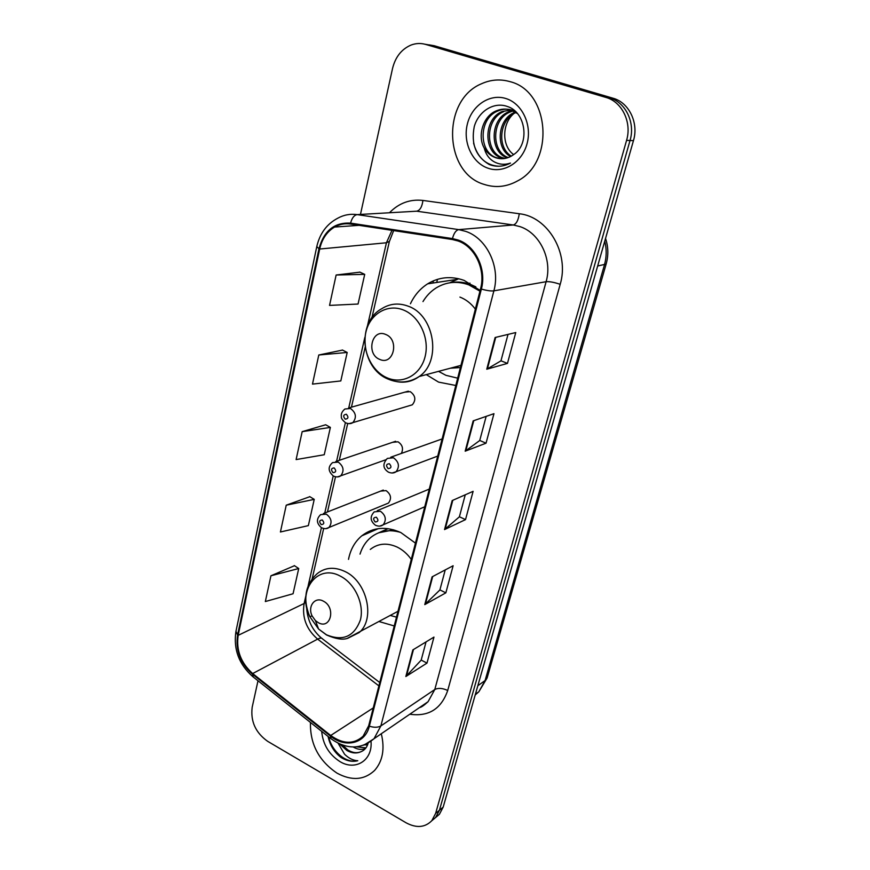 <?xml version="1.0" encoding="UTF-8"?>
<svg xmlns="http://www.w3.org/2000/svg" width="870" height="870" viewBox="0 0 870 870"><rect width="100%" height="100%" fill="white"/><g stroke="black" fill="none" stroke-linecap="round" stroke-linejoin="round"><path stroke-width="1.3" d="M415.447 543.13L400.809 532.538C386.062 526.035 373.045 527.144 361.746 535.855C354.862 541.673 350.447 549.514 348.511 559.377M480.142 290.428L464.123 280.401C451.16 275.833 439.013 276.975 427.681 283.816C420.232 288.579 414.479 295.224 410.444 303.75M426.289 374.622L438.578 382.115L455.804 385.486M348.859 423.657L352.828 422.635C350.98 423.907 348.587 423.973 345.64 422.82C342.443 420.199 341.007 418.144 341.355 416.643C340.899 413.902 342.084 411.347 344.911 409.009L350.501 408.498C356.08 412.75 356.852 417.459 352.828 422.635L412.315 404.811C416.219 399.95 415.523 395.556 410.227 391.63L404.876 392.152L408.356 391.163L348.544 407.986M401.353 453.433C403.604 448.681 402.484 444.798 397.992 441.797L392.566 442.319L395.611 441.286L335.755 461.524M385.845 504.154L388.455 503.077C391.826 498.521 391.043 494.367 386.073 490.615L380.603 491.115L383.278 490.071L323.412 513.539M379.211 621.582L394.23 625.954M435.478 817.637L439.393 814.298L443.189 807.088L633.447 140.668C638.906 122.92 629.01 102.464 612.958 98.201L434.282 45.751L429.214 44.87M257.998 680.775L252.18 707.256C250.429 721.382 255.595 732.736 267.666 741.327L406.105 822.803C416.425 828.305 424.995 827.598 431.824 820.671L435.631 813.406L626.574 140.375C632.066 122.42 622.061 101.714 605.857 97.407L425.637 44.413L429.987 45.088L424.875 44.207L429.987 45.088L609.435 97.81L429.987 45.088L434.282 45.751M626.574 140.375L630.032 140.516C635.513 122.67 625.552 102.094 609.435 97.81C625.552 102.094 635.513 122.67 630.032 140.516L439.437 810.231L630.032 140.516L633.447 140.668M431.683 820.823L435.631 817.474L439.437 810.231L435.631 817.474L431.683 820.823M436.729 282.456L437.479 279.346M433.412 280.825L432.879 283.033M372.915 529.83L372.599 531.124M509.929 81.628C500.315 78.887 490.897 79.572 481.675 83.683C441.242 100.083 443.765 173.065 484.22 184.418C495.606 188.105 506.753 186.919 517.683 180.851C554.94 162.146 549.927 91.154 509.929 81.628C500.315 78.887 490.897 79.572 481.675 83.683C441.242 100.083 443.765 173.065 484.22 184.418C495.606 188.105 506.753 186.919 517.683 180.851C554.94 162.146 549.927 91.154 509.929 81.628M310.47 722.459C309.927 743.872 318.768 760.771 337.005 773.136C351.676 781.032 364.204 780.14 374.578 770.461C382.702 761.196 384.953 748.961 381.299 733.736C384.953 748.961 382.702 761.196 374.578 770.461C364.204 780.14 351.676 781.032 337.005 773.136C318.768 760.771 309.927 743.872 310.47 722.459M457.979 240.957C474.955 246.623 485.884 269.689 480.566 288.753L368.673 725.797L363.084 736.237C353.764 744.502 342.976 744.252 330.72 735.465L252.67 673.554C240.903 662.983 236.064 650.249 238.173 635.35L319.681 249.027C321.943 239.032 326.902 231.714 334.548 227.059C339.528 224.232 344.857 223.231 350.523 224.036L452.378 239.522L457.979 240.957M458.196 240.044L452.465 238.587L350.577 223.133C334.45 222.209 323.912 230.757 318.975 248.755L237.564 635.013C235.4 650.281 240.359 663.332 252.42 674.163L330.437 736.074C345.238 748.428 365.324 743.676 369.348 726.178L481.371 289.058C486.819 269.504 475.607 245.851 458.196 240.044M426.039 641.908L421.167 660.167L405.844 676.523L426.985 663.103L433.967 637.09L412.848 649.912L405.844 676.523M421.2 660.058L426.985 663.103M445.222 569.915L439.872 589.99L424.777 604.617L445.853 592.84L453.129 565.739L432.085 576.854L424.777 604.617M439.905 589.893L445.853 592.84M508.004 334.417L500.957 360.854L486.765 369.217L507.471 363.399L515.758 332.547L495.117 337.506L486.765 369.217M500.979 360.789L507.471 363.399M486.156 416.382L479.718 440.535L465.178 451.182L486.036 443.189L493.964 413.674L473.16 420.884L465.178 451.182M479.74 440.459L486.036 443.189M465.254 494.802L459.371 516.845L444.537 529.569L465.526 519.607L473.117 491.332L452.172 500.576L444.537 529.569M459.393 516.758L465.526 519.607M425.637 44.413C420.721 43.011 415.838 43.239 410.999 45.077C401.527 49.177 395.361 57.007 392.522 68.556L360.463 214.433M294.462 565.707L270.929 575.788L265.339 601.54L293.06 593.764L298.725 568.523L294.288 565.587M342.541 350.088L318.79 354.993L312.482 384.116L340.812 380.94L347.195 352.47L342.334 349.99M359.908 272.158L336.135 275.007L329.545 305.403L358.059 304.032L364.715 274.365L359.701 272.06M309.851 496.683L286.23 505.187L280.423 531.994L308.35 525.621L314.233 499.369L309.666 496.574M302.173 431.65L296.115 459.577L324.249 454.738L330.382 427.409L325.674 424.767L302.173 431.65L330.382 427.409M318.79 354.993L347.195 352.47M336.135 275.007L364.715 274.365M286.23 505.187L314.233 499.369M270.929 575.788L298.725 568.523M510.559 156.546C495.204 148.542 497.357 119.353 514.474 112.426L515.268 112.078M511.342 156.121C496.661 147.552 499.282 119.32 515.975 112.534L514.474 112.426M507.428 157.84C489.658 152.587 489.516 119.494 508.395 111.958L512.343 110.61M513.148 110.436L514.05 110.283M508.21 157.579C491.006 151.565 491.496 119.462 509.918 112.078L513.082 110.936M513.887 110.729L514.431 110.61M504.252 158.558L501.49 157.861C483.448 152.826 483.067 119.146 502.197 111.49L513.343 109.74L502.197 111.49M505.046 158.438L503.045 157.883C485.025 152.848 484.655 119.244 503.763 111.61M484.198 147.987C487.091 152.848 490.995 156.121 495.911 157.807C501.022 159.406 506.035 158.916 510.951 156.339L513.561 154.653C530.167 144.202 526.013 111.991 507.33 106.477C493.725 101.496 478.446 111.425 474.259 126.618C470.92 143.952 475.879 156.567 489.136 164.452L490.658 165.006C497.39 167.138 503.991 166.496 510.462 163.071C504.48 165.126 498.771 164.55 493.333 161.331C488.755 158.449 485.71 154.001 484.198 147.987C477.217 136.014 482.991 116.352 495.9 111.012C500.826 108.88 505.666 108.522 510.429 109.935L517.356 113.502M501.849 158.731L496.781 157.818C478.663 152.739 478.261 118.842 497.488 111.132C502.403 109 507.243 108.652 511.984 110.055M513.659 154.588C501.772 146.203 501.762 124.008 513.539 113.84M505.709 98.473C489.505 93.427 471.638 105.738 467.31 124.258C462.753 142.724 472.443 163.147 488.255 168.291C503.991 173.717 522.359 162.244 527.144 143.343C532.168 124.508 521.978 103.247 505.709 98.473M498.608 166.246C485.917 165.311 477.565 157.611 473.563 143.158M379.766 359.419C393.534 365.911 399.819 339.583 385.606 334.417C371.762 328.175 365.802 354.264 379.766 359.419M450.366 368.206L460.393 367.553M475.357 309.122C471.116 303.467 465.983 299.454 459.936 297.094M438.556 371.359L445.918 375.318L457.674 378.167M479.957 291.167L468.778 284.849C457.152 280.749 446.245 281.782 436.077 287.97C430.759 291.363 426.398 295.898 422.972 301.585M475.868 286.872L470.757 284.533C464.145 282.076 457.522 281.445 450.899 282.63M454.977 366.988L459.773 367.705M453.77 280.836L457.957 278.574M469.691 284.142L469.963 283.076M449.692 282.804L458.707 278.748M318.279 622.67C330.763 629.945 336.179 607.282 323.303 601.126C314.907 596.298 307.295 606.531 312.134 615.96L315.397 620.571L318.279 622.67M411.282 559.399C407.377 553.907 402.669 549.796 397.166 547.067C387.019 542.532 378.058 543.315 370.294 549.427M390.369 615.471L396.492 617.145M393.74 529.841L378.657 532.799M400.494 532.386C389.129 529.069 379.211 530.776 370.718 537.508C365.694 541.738 362.127 547.274 360.017 554.114M339.604 743.937L346.923 750.516C351.893 753.257 356.548 753.67 360.887 751.756C356.765 753.442 352.404 752.822 347.815 749.918L342.552 745.101M367.51 745.079L364.889 744.818M367.923 743.948L367.107 743.861M365.367 748.591C361.528 750.049 357.472 749.516 353.198 746.993M365.944 747.863L356.548 746.851M328.077 736.455C329.904 745.166 334.178 752.126 340.877 757.346L342.095 758.096C347.5 761.141 352.731 762.022 357.787 760.728C353.22 760.543 348.805 758.368 344.563 754.236L338.093 743.23M321.683 731.365C322.933 744.426 329.001 754.486 339.898 761.554C355.395 771.233 372.784 760.391 371.012 741.436M360.887 751.756C364.476 750.321 366.879 747.504 368.108 743.328M357.787 760.728C346.586 763.784 332.188 752.104 328.664 736.923M475.205 694.945L478.848 691.77L485.068 680.579L604.443 264.893C606.64 257.063 606.749 249.157 604.759 241.164M597.668 266.002L606.14 264.067L487.211 677.589M612.958 98.201L605.857 97.407M443.189 807.088L435.631 813.406M475.411 694.238L478.848 691.77L487.091 678.013L485.068 680.579L477.847 685.701M389.455 212.769C398.873 203.101 410.031 198.991 422.929 200.437L519.27 213.737C548.089 216.663 569.643 253.54 560.182 284.316L447.713 690.475C442.547 688.094 438.241 687.768 434.782 689.518L546.11 281.706C552.635 259.662 539.922 233.019 519.89 226.591L513.278 224.982L416.708 211.192L404.865 211.878M447.713 690.475C441.264 708.974 428.616 716.891 409.781 714.226M419.797 707.375L428.083 701.698L434.782 689.518L380.875 725.917L374.013 738.728L363.812 745.188M318.975 248.755L316.789 246.569C319.823 233.486 326.75 224.058 337.593 218.294C343.704 214.89 350.24 213.661 357.178 214.618L458.762 229.626L465.733 231.376C486.917 238.336 500.587 267.112 493.877 290.841C490.952 291.2 486.776 290.602 481.371 289.058M452.465 238.587C453.879 233.182 455.978 230.191 458.762 229.626L513.278 224.982C516.334 224.068 518.324 220.317 519.27 213.737M237.564 635.013L235.966 631.272L316.745 246.754M252.42 674.163L253.3 677.045M422.929 200.437C422.102 206.788 420.025 210.377 416.708 211.192L357.178 214.618C354.155 215.118 351.958 217.957 350.577 223.133M330.437 736.074L330.981 738.75M369.348 726.178C374.089 727.69 377.928 727.603 380.875 725.917L493.877 290.841L546.11 281.706C549.525 281.423 554.212 282.282 560.182 284.316M238.173 635.35L304.119 603.508C301.912 617.515 306.425 629.391 317.637 639.113L378.896 685.875M252.67 673.554L317.637 639.113C320.182 637.808 321.878 637.808 322.748 639.102L379.744 682.537M330.72 735.465L373.241 707.93M391.978 230.343L386.432 242.773L367.488 325.804M319.681 249.027L386.432 242.773L389.39 241.381M364.802 337.538L348.739 407.932M345.379 422.679L336.57 461.252M333.221 475.944L324.76 513.006M321.411 527.688L308.187 585.662M305.805 596.07L304.119 603.508L305.881 602.366M445.179 529.167L452.781 500.315M465.809 450.845L473.769 420.667M487.385 368.967L495.715 337.364M425.419 604.139L432.694 576.527M406.497 675.99L413.457 649.542M387.215 377.874C402.799 384.671 420.71 374.905 425.125 356.515C429.78 338.223 419.405 316.147 403.288 309.948C387.248 303.489 369.859 314.157 365.889 332.199C361.702 350.153 371.555 371.327 387.215 377.874M396.676 381.625C404.876 383.159 412.38 381.451 419.188 376.514C441.808 361.463 434.717 315.147 408.128 306.164C398.699 302.695 389.912 303.543 381.767 308.709C356.352 322.389 361.083 368.26 387.889 378.994C398.797 383.648 409.237 382.822 419.188 376.514L460.948 365.389M326.38 634.752C342.91 641.571 354.253 636.601 360.43 619.832C364.443 604.084 354.873 583.357 340.268 576.092C317.115 563.227 296.779 591.328 309.785 616.612L318.583 629.032L326.38 634.752M347.598 638.362L359.234 632.544C375.601 618.711 367.02 581.551 345.009 571.525C334.428 566.598 325.141 567.327 317.148 573.689C305.109 584.847 302.651 599.158 309.785 616.612L312.134 615.96M388.107 528.655L378.678 532.788M437.73 456.087L396.078 471.736C393.969 473.247 391.413 473.378 388.422 472.138C382.811 468.451 382.452 463.884 387.313 458.425L393.447 457.772C398.993 461.916 399.874 466.57 396.078 471.736L392.163 473.008M389.358 463.721C386.139 464.058 385.736 465.689 388.172 468.615C391.391 468.277 391.794 466.646 389.358 463.721M424.756 506.764L383.181 524.806C381.049 526.404 378.472 526.546 375.427 525.241C370.174 521.043 369.783 516.584 374.241 511.875L380.407 511.245C385.769 515.301 386.693 519.825 383.181 524.806L379.798 526.111M376.351 517.215C373.197 517.476 372.817 519.053 375.198 521.967C378.352 521.717 378.744 520.129 376.351 517.215M345.26 419.177C348.381 418.764 348.75 417.132 346.369 414.261C343.248 414.675 342.878 416.317 345.26 419.177M385.823 459.751L340.725 475.825C338.811 477.195 336.375 477.271 333.417 476.053C328.044 471.366 327.762 466.875 332.579 462.601L338.245 462.1C343.639 466.255 344.466 470.833 340.725 475.825L337.234 476.934M333.058 472.66C336.124 472.345 336.483 470.757 334.145 467.908C331.089 468.223 330.73 469.811 333.058 472.66M388.455 503.077L328.947 527.503C327.066 528.938 324.597 529.025 321.541 527.764C316.408 523.403 316.104 519.031 320.638 514.627L326.337 514.159C331.557 518.226 332.427 522.674 328.947 527.503L325.891 528.634M321.226 524.599C324.227 524.36 324.575 522.826 322.281 519.977C319.279 520.227 318.931 521.761 321.226 524.599M378.319 528.634L361.746 535.855M456.032 279.542L427.681 283.816M605.542 238.402C608.369 246.841 608.565 255.399 606.14 264.067M439.393 814.298L431.824 820.671M419.514 707.56C421.113 707.419 423.962 705.461 428.083 701.698L374.013 738.728C360.571 749.788 346.032 749.635 330.393 738.293L252.594 676.479C238.945 664.288 233.377 649.346 235.89 631.663M334.548 227.059L359.092 225.341M393.653 230.593L389.336 241.642L371.925 317.691M365.15 347.304L351.447 407.171M347.706 423.538L339.278 460.339M335.505 476.803L327.468 511.951M323.673 528.536L312.199 578.648M306.577 607.053C307.24 619.842 312.254 630.239 321.628 638.232M509.918 112.078L508.395 111.958M497.488 111.132L495.9 111.012M397.992 611.284L347.076 638.482C342.291 639.994 335.45 638.83 326.554 634.98L318.583 629.032L315.397 620.571M442.123 438.937L390.793 457.196M429.28 489.092L377.243 510.636"/></g></svg>
